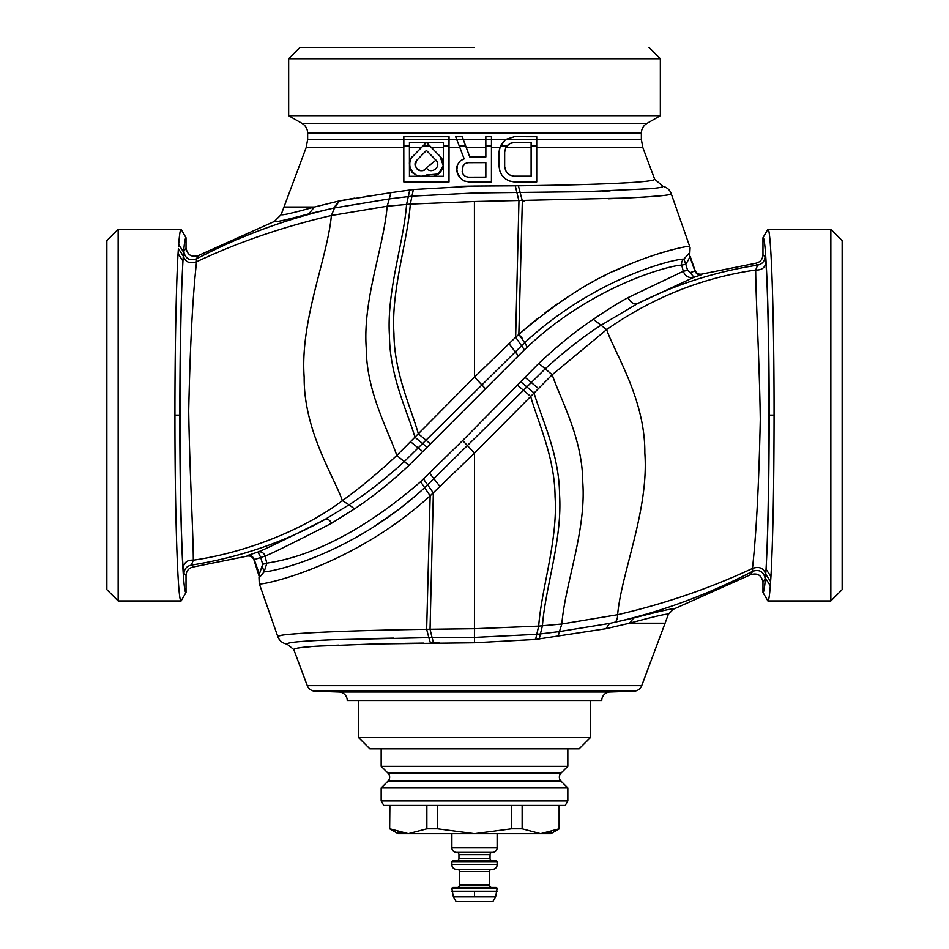 <?xml version="1.0" encoding="UTF-8"?>
<svg xmlns="http://www.w3.org/2000/svg" width="949" height="949" viewBox="0 0 949 949"><rect width="100%" height="100%" fill="white"/><g stroke="black" fill="none" stroke-linecap="round" stroke-linejoin="round"><path stroke-width="1.42" d="M426.421 150.488L416.908 160.191C412.032 170.701 423.005 173.584 426.421 167.759L435.935 160.191L426.421 150.428L416.908 160.191M426.421 167.759L426.421 167.843C430.466 174.996 442.234 167.143 435.959 160.156L435.935 160.191M416.884 160.156C410.336 166.526 422.839 175.268 426.421 167.843M435.959 160.156L426.421 150.428M421.522 147.475L426.421 142.469L439.945 156.265L443.242 165.565L438.391 173.999L426.421 174.996C421.914 176.988 417.714 176.49 413.835 173.525C410.039 172.659 407.465 160.488 412.91 156.265L426.421 142.469M409.458 142.35L409.458 176.289L443.385 176.289L443.385 142.35L409.458 142.35L409.458 147.439L421.486 147.439L412.91 156.265M439.945 156.265L439.968 156.229C449.363 165.672 437.24 181.176 426.421 175.043L426.421 174.996M426.421 175.043C415.709 181.971 403.159 163.418 412.874 156.229M439.968 156.229L431.321 147.475M426.421 142.409L431.356 147.439L443.432 147.439L443.432 142.314L409.41 142.303M443.385 176.289L443.432 147.439M409.458 176.289L409.41 147.439M443.432 176.336L409.41 176.336M403.847 147.439L403.835 136.739L449.007 136.739L449.007 181.9L403.847 181.9L403.799 147.439L403.799 139.515L449.043 139.515L449.007 147.439M449.007 136.739L403.835 136.739M403.799 136.692L403.799 139.515L307.642 139.515L306.207 147.439L281.129 214.64L274.356 221.461C274.344 222.552 285.803 220.026 308.757 213.881L333.799 208.056C285.744 219.124 239.907 236.087 196.277 258.958L196.538 261.782C192.671 296.776 190.061 346.48 188.709 410.905C189.598 471.119 193.252 532.591 193.311 560.195L191.366 565.106C239.682 557.395 284.32 542.128 325.282 519.293L349.078 504.773L342.364 500.633C334.214 476.991 303.692 430.704 304.166 377.228C299.979 320.193 327.452 258.377 331.391 215.506C283.288 226.716 238.341 242.149 196.538 261.782C189.753 264.071 185.328 262.161 183.276 256.04L182.955 261.011C180.951 296.349 179.907 347.725 179.835 415.104C179.741 509.898 182.718 594.999 186.028 592.461L181.129 600.942L118.15 600.942L118.15 229.267L106.846 240.583L106.846 589.637L118.15 600.942M449.043 136.692L449.043 139.515L456.73 139.515L455.65 136.692L459.802 147.427L456.73 139.515M464.18 158.863L460.36 160.761L464.18 158.863L459.802 147.427L449.043 147.439L449.007 181.9M449.043 181.947L403.847 181.9M403.799 181.947L403.799 147.439L306.207 147.439M500.384 145.861L505.532 139.515L514.417 136.692L536.719 136.692L536.671 145.861L531.108 145.861L531.108 147.439L531.108 142.433L514.085 142.433L510.301 143.394L507.122 145.861L500.384 145.861L499.055 152.101L499.732 147.439L505.532 139.515L491.463 139.515L491.463 136.692L485.817 136.692L485.817 139.515L463.302 139.515L462.246 136.692L455.65 136.692M536.719 136.692L536.719 181.947L514.097 181.947L509.376 180.986L505.639 179.017L501.879 175.185L499.993 171.342L499.055 166.538L499.055 152.101M641.358 133.168L307.642 133.168A11.317 11.317 0 0 0 301.984 123.37L288.662 115.683L660.338 115.683L647.016 123.37A11.317 11.317 0 0 0 641.358 133.168L641.358 139.515L505.603 139.515L514.417 136.692L536.671 136.739M307.642 133.168L307.642 139.515M469.791 156.917L485.852 156.953L485.852 147.439L485.852 156.953L469.791 156.917L462.222 136.739L455.698 136.739M456.766 139.515L463.254 139.515L469.755 156.953M485.817 147.439L485.817 139.515L485.852 147.439L466.208 147.451M491.463 136.692L491.428 181.9L468.853 181.9L464.144 180.939L460.395 178.068L456.635 171.342L457.572 164.64L460.384 160.796M485.852 162.647L467.893 162.647L465.046 163.619L467.904 162.694L485.852 162.647L485.852 177.178L467.893 177.178L465.046 176.206L463.148 174.26L462.199 171.366L463.148 165.553L465.046 163.619L463.183 165.577L462.199 171.366L463.148 174.26L465.046 176.206M485.817 162.694L485.852 177.178M485.817 177.131L467.893 177.178M467.904 177.131L465.069 176.17M474.5 47.45L301.141 47.45L474.5 47.45M649.021 47.45L660.338 58.767L288.662 58.767L299.979 47.45M531.108 145.861L531.108 142.433M531.108 176.217L531.108 147.439L531.108 176.217L514.085 176.206L510.301 175.245L507.466 173.311L505.568 170.405L504.666 166.538L505.568 170.405M531.06 176.17L514.097 176.17L510.301 175.245M510.325 175.209L507.466 173.311M507.49 173.276L505.615 170.393M507.49 145.363L505.615 148.246L504.666 152.101L504.666 166.538M504.666 152.089L504.619 166.55M505.615 148.246L504.619 152.089M507.122 145.861L505.568 148.234M531.06 142.469L514.097 142.469L510.325 143.429L507.466 145.327M491.428 136.739L485.852 136.739L485.852 139.515L491.463 139.515L491.463 181.947L468.842 181.947L464.132 180.986L460.36 178.092L457.537 174.236L456.635 167.51M457.537 136.692L462.246 136.692M536.671 145.861L536.671 181.9L514.097 181.9L509.399 180.939L505.615 179.053L501.843 175.209L499.957 171.354L499.055 166.538M499.008 152.101L499.008 166.538M460.36 160.761L457.572 164.64M457.537 164.616L456.588 167.498M464.132 158.839L459.802 147.427M178.661 244.605L178.685 244.391C179.468 234.367 180.274 229.326 181.129 229.267L186.028 237.76C185.174 237.784 184.355 242.588 183.572 252.173L178.685 244.379L178.519 246.835M536.671 147.439L642.793 147.439L654.668 179.195L662.888 186.277C667.017 187.38 669.78 189.824 671.204 193.608L671.204 193.62C672.592 195.031 657.42 196.514 625.711 198.056L474.417 201.52L410.312 204.094L387.168 206.218L389.315 198.899L333.799 208.056L338.71 201.058L314.439 207.012C293.039 212.979 281.936 215.518 281.129 214.64M186.028 237.76L186.028 248.009L183.762 251.509L183.276 256.04L178.388 248.65L178.056 253.632L178.282 250.085M186.028 248.009C187.463 255.103 191.627 257.594 198.519 255.483L196.277 258.958C189.409 261.011 185.233 258.531 183.762 251.509M689.721 246.562L671.145 193.477L689.721 246.562C689.52 245.874 684.027 246.835 673.256 249.457C662.782 252.066 641.927 258.626 622.793 267.179C591.595 279.658 556.944 302.067 518.842 334.392L515.651 337.275L518.949 200.986L515.283 185.814L474.536 186.063L518.391 185.779C596.506 184.877 654.81 182.445 654.668 179.195L662.888 186.277C663.541 187.048 659.318 187.866 650.219 188.721L585.355 191.662L474.476 192.991L412.032 196.135L389.315 198.899L390.869 192.659L338.71 201.058M456.422 186.384L474.464 186.063L413.361 189.527L390.869 192.659M177.499 264.605L177.653 261.189M178.056 253.656L178.056 253.632C176.289 282.043 174.865 349.339 174.936 415.104C174.853 514.583 177.807 603.362 181.129 600.942M331.557 523.267C329.801 519.969 327.702 518.652 325.282 519.293C287.82 538.261 265.364 549.174 257.903 552.021A5.658 5.611 -121.6 0 1 265.02 556.09L253.905 559.744L259.48 577.407L264.13 571.82L266.823 563.303L265.02 556.09C272.446 553.208 294.617 542.27 331.557 523.267L354.511 508.878L349.078 504.773C366.788 493.409 385.175 479.031 404.238 461.665L524.655 342.708L518.842 334.392L522.341 200.927L518.391 185.779L519.293 185.767M599.293 184.035L607.04 183.738M619.377 183.181L626.079 182.825M354.511 508.878C372.613 496.896 390.763 482.4 408.936 465.39L524.382 349.801L515.651 337.275L474.5 377.097L396.801 455.473C388.105 429.885 366.409 391.842 366.243 348.034C362.66 299.528 383.811 247.072 387.168 206.218L331.391 215.506L334.546 207.89L339.386 200.903L354.867 198.104M365.318 196.585L371.201 195.743M183.928 573.516L186.028 575.355C186.407 570.717 188.875 567.905 193.418 566.944L191.366 565.106C186.811 566.078 184.331 568.878 183.928 573.516L183.11 567.549C179.159 514.216 178.97 327.927 182.955 261.011L178.056 253.632M198.519 255.483L274.356 221.461M186.028 575.355L186.028 592.461M183.11 567.549C184.355 562.164 187.76 559.708 193.311 560.195C249.492 552.021 306.812 527.715 342.364 500.633C359.588 488.32 377.738 473.266 396.801 455.473L408.936 465.39M522.496 200.927L524.761 200.891M608.392 198.78L613.149 198.59M622.414 198.211L642.153 197.202M644.193 197.084L662.924 195.565M664.632 195.364L666.696 195.079M667.906 194.877L669.009 194.652M485.188 388.438L474.5 377.097L474.417 201.52M690.089 247.819L689.65 256.064C689.804 257.321 688.511 260.026 685.795 264.19L687.586 270.323L690.184 272.636L694.893 271.034L689.65 256.064L689.52 252.814L683.909 259.101L685.795 264.19L681.726 265.151L683.28 271.284C685.225 276.349 688.796 278.342 694.004 277.274L701.738 274.617C698.535 275.186 696.258 273.988 694.893 271.034L695.095 270.477C696.447 273.454 698.725 274.652 701.94 274.071L755.582 263.276C760.125 262.304 762.593 259.504 762.972 254.866L762.972 237.76C766.282 235.222 769.259 320.323 769.164 415.104L774.064 415.104C774.147 315.851 771.181 226.716 767.871 229.267L762.972 237.76M522.258 338.295L518.842 334.392L527.964 326.456M529.127 325.483L538.652 317.749M545.058 312.826L557.538 303.787M562.14 300.643L568.973 296.135M573.362 293.348L576.672 291.307M592.105 282.339L593.54 281.556M603.434 276.349L604.928 275.59M613.161 271.58L623.446 266.894M660.374 253.122L675.818 248.816M683.15 247.191L685.475 246.764M690.16 256.36L695.095 270.477M257.903 552.021L247.262 555.592C250.477 555.035 252.754 556.233 254.107 559.175L259.35 574.157L262.683 564.264L260.607 557.063L257.903 552.021M193.418 566.944L247.06 556.15C250.275 555.568 252.553 556.766 253.905 559.732M524.382 349.801L527.276 347.097L524.655 342.708C595.652 277.096 674.81 258.792 683.909 259.101L683.873 259.101M690.184 272.636L694.004 277.274L637.609 303.573C633.707 304.546 630.527 302.565 628.06 297.606L683.28 271.284L687.586 270.323M842.154 589.637L842.154 415.104L842.154 589.637L830.85 600.942L830.85 229.267L767.871 229.267M842.154 415.104L842.154 240.583L830.85 229.267M830.85 600.942L767.871 600.942L762.972 592.461C763.826 592.437 764.645 587.621 765.428 578.036L766.045 569.21C770.03 502.294 769.841 316.005 765.89 262.659L765.072 256.693C764.669 261.343 762.189 264.142 757.634 265.115L755.582 263.276M422.815 451.653L410.609 441.795M628.06 297.606C618.036 303.075 606.47 310.299 593.362 319.291C576.221 330.655 558.036 345.353 538.807 363.372L462.673 440.514L420.597 481.712C331.367 559.151 270.429 561.547 266.823 563.303L262.683 564.264M527.276 347.097C593.825 284.463 671.762 264.925 681.726 265.151A5.658 5.611 87.1 0 1 683.909 259.101M767.871 600.942C768.726 600.919 769.532 595.877 770.315 585.841L770.944 576.577L766.045 569.21C768.049 533.86 769.093 482.495 769.164 415.104M770.944 576.577C772.949 539.542 773.993 485.722 774.064 415.104M765.89 262.659C764.965 267.82 761.572 270.275 755.689 270.026L757.634 265.115C715.546 271.639 675.546 284.463 637.609 303.573L600.705 325.436C582.947 336.848 564.477 351.284 545.284 368.758L424.417 487.916C352.091 554.477 273.265 571.808 264.13 571.82L262.422 566.861M258.84 573.86L259.48 577.407M593.362 319.291L606.636 329.588L552.199 374.748L474.5 453.124L430.158 495.829C349.896 568.819 256.408 586.636 259.267 583.647L277.796 636.601L259.267 583.647L258.982 577.122M765.238 578.712C763.708 571.654 759.532 569.163 752.723 571.251L750.481 574.738C757.373 572.627 761.537 575.118 762.972 582.212L765.428 578.036L770.315 585.841M770.612 581.571L765.724 574.181C763.66 568.048 759.236 566.138 752.462 568.439C756.329 533.445 758.939 483.741 760.291 419.316C759.402 359.09 755.748 297.618 755.689 270.026C702.224 277.666 652.532 297.523 606.636 329.588C614.786 353.218 645.308 399.517 644.834 452.993C649.021 510.028 621.548 571.844 617.609 614.715L561.832 624.003L538.688 626.115L474.583 628.701L426.659 629.294C341.865 630.587 275.922 633.683 277.796 636.601L277.855 636.743M538.807 363.372L552.199 374.748C560.895 400.324 582.591 438.367 582.757 482.187C586.34 530.693 565.189 583.149 561.832 624.003L559.436 631.571L609.519 623.434L633.647 618.024C660.468 610.99 673.719 608.048 673.422 609.211L750.481 574.738M524.904 377.251L538.391 388.426M373.823 526.766L396.314 511.179M402.305 506.6L415.152 496.102M762.972 582.212L762.972 592.461M614.394 622.342C661.821 611.642 707.93 594.62 752.723 571.251L752.462 568.439C709.805 588.344 664.858 603.766 617.609 614.715C617.574 618.95 616.506 621.5 614.394 622.342L609.519 623.434L605.937 628.712L629.495 623.208C655.332 616.233 668.262 613.279 668.321 614.347L673.422 609.211M462.673 440.514L474.5 453.124L474.441 637.408L432.08 637.609L430.051 629.234L433.349 492.946L423.491 479.031M278.235 636.103L282.636 635.095M288.674 634.371L300.548 633.41M302.85 633.256L316.48 632.485M329.173 631.892L337.251 631.571M355.816 630.919L360.323 630.777M373.348 630.409L382.91 630.16M420.11 629.401L426.659 629.294L430.158 495.829L420.597 481.712M307.274 685.629L641.726 685.629A8.482 8.482 0 0 1 634.074 691.145L609.958 691.987L339.042 691.987L609.958 691.987A8.482 8.482 0 0 0 601.761 700.457L347.239 700.457A8.482 8.482 0 0 0 339.042 691.987L314.926 691.145A8.482 8.482 0 0 1 307.274 685.629L293.763 649.519L286.966 644.086C282.446 643.244 279.397 640.741 277.796 636.601M439.873 642.924L430.455 643.007L428.841 637.633L332.269 639.745C298.805 641.251 287.796 642.354 286.954 644.086L293.763 649.519C295.4 647.977 304.321 646.815 320.513 646.008L374.464 643.956L474.524 642.758L535.604 639.436L605.937 628.712L629.495 623.208L633.647 618.024M423.361 643.078L404.832 643.339M338.793 645.106L320.382 646.02M311.011 646.649L304.736 647.194M300.513 647.669L297.452 648.12M641.726 685.629L665.083 623.208L629.495 623.208M347.239 700.457L601.761 700.457M590.456 700.753L590.456 737.515L358.544 737.515L358.544 700.753M358.544 737.515L369.861 748.832L579.139 748.832L590.456 737.515M511.487 805.393L511.487 828.774L474.5 833.673L550.859 833.673L559.341 828.774L559.341 805.393L565.213 805.393L383.787 805.393L389.659 805.393L389.659 828.774L389.885 805.393L559.115 805.393L559.115 828.774L540.633 833.673L522.14 828.774L522.14 805.393M565.213 805.393L567.834 800.873L381.166 800.873L383.787 805.393M567.834 748.832L381.166 748.832L381.166 766.282L567.834 766.282L567.834 748.832M561.001 781.11L387.999 781.11A5.658 5.658 0 0 0 387.999 773.115L561.001 773.115A5.658 5.658 0 0 0 561.001 781.11L567.834 787.943L381.166 787.943L381.166 800.873M567.834 787.943L567.834 800.873M561.001 773.115L567.834 766.282M387.999 773.115L381.166 766.282M387.999 781.11L381.166 787.943M546.719 833.115L551.167 832.024M522.14 828.774L511.487 828.774M437.513 828.774L426.86 828.774L408.367 833.673L474.5 833.673L437.513 828.774L437.513 805.393M426.86 805.393L426.86 828.774M397.939 832.059L408.367 833.673L389.885 828.774M408.367 833.673L398.141 833.673L389.659 828.774M453.029 887.41L453.005 887.41A1.127 1.127 0 0 0 451.878 888.537L453.385 896.829L456.113 901.55L492.887 901.55L495.615 896.829L497.122 888.537A1.127 1.127 0 0 0 495.995 887.41L453.029 887.41L495.971 887.41M491.712 869.308L457.252 869.308A2.266 2.266 0 0 1 459.506 871.573L459.506 885.144A2.266 2.266 0 0 1 457.252 887.41L457.288 887.41M459.506 885.144L489.494 885.144A2.266 2.266 0 0 0 491.748 887.41M489.494 885.144L489.494 871.573A2.266 2.266 0 0 1 491.748 869.308M451.878 861.953L497.122 861.953L497.122 864.788A4.52 4.52 0 0 1 492.602 869.308L456.398 869.308A4.52 4.52 0 0 1 451.878 864.788L451.878 861.953A1.127 1.127 0 0 1 453.005 860.826L495.995 860.826L453.005 860.826M456.73 852.344L456.683 852.344A2.266 2.266 0 0 1 458.948 854.598L458.948 858.56A2.266 2.266 0 0 1 456.683 860.826M458.948 858.56L490.016 858.56A2.266 2.266 0 0 0 492.317 860.826M490.016 858.56L490.052 854.598A2.266 2.266 0 0 1 492.317 852.344L492.317 852.344M497.122 833.673L497.122 847.813A4.52 4.52 0 0 1 492.602 852.344L456.398 852.344A4.52 4.52 0 0 1 451.878 847.813L451.878 833.673M497.122 861.953A1.127 1.127 0 0 0 495.995 860.826M429.743 145.861L423.1 145.861M449.007 145.861L443.432 145.861M409.41 145.861L403.847 145.861M641.358 139.515L642.793 147.439M491.428 145.861L485.852 145.861M465.615 145.861L459.197 145.861M531.06 147.439L506.102 147.415M647.016 123.37L301.984 123.37M499.767 147.451L491.428 147.439M308.757 213.881L314.439 207.012L283.917 207.012M413.361 189.527L410.312 204.094C407.429 242.719 391.059 289.718 393.942 333.562C394.215 373.016 411.059 407.951 418.343 433.8L430.36 443.859M409.766 189.954L406.575 204.391C403.622 243.418 386.445 291.331 389.47 335.946C389.742 376.065 407.394 411.463 414.986 437.275L427.074 447.24M179.835 415.104L174.936 415.104M602.912 191.152L610.124 190.903M518.249 355.721L508.961 343.597M765.072 256.693L762.972 254.866M429.589 473.16L440.039 486.623M520.657 381.676L534.014 392.945C541.606 418.746 559.258 454.156 559.53 494.275C562.555 538.89 545.378 586.802 542.425 625.818L540.396 633.932L559.436 631.571L558.083 636.447M517.395 385.08L530.657 396.421C537.941 422.269 554.785 457.204 555.058 496.647C557.941 540.503 541.571 587.502 538.688 626.115L536.754 634.312L540.396 633.932L539.198 639.033M433.574 642.971L432.08 637.609L428.841 637.633L426.659 629.294M474.524 642.758L474.512 637.408L536.754 634.312L535.604 639.436M474.453 642.758L474.583 628.701M426.742 637.657L418.96 637.74M393.788 638.096L367.429 638.63M325.768 640.029L321.379 640.231M634.074 691.145L314.926 691.145L634.074 691.145M453.385 896.829L474.5 896.829L474.5 891.17L497.122 891.17M474.5 896.829L495.615 896.829M459.506 871.573L489.494 871.573M458.948 854.598L490.016 854.598M451.926 847.813L497.122 847.813M451.926 864.788L497.122 864.788M451.89 888.537L497.122 888.537M451.878 891.17L474.5 891.17M288.662 115.683L288.662 58.767M660.338 115.683L660.338 58.767M181.129 229.267L118.15 229.267M668.321 614.347L665.083 623.208"/></g></svg>
